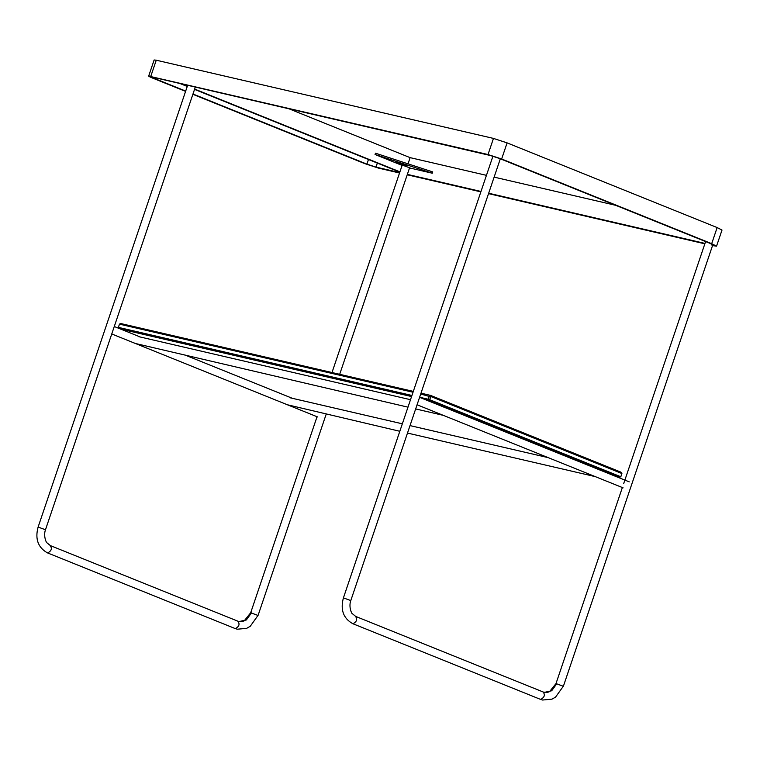 <?xml version="1.0" encoding="UTF-8"?>
<svg xmlns="http://www.w3.org/2000/svg" width="760" height="760" viewBox="0 0 760 760"><rect width="100%" height="100%" fill="white"/><g stroke="black" fill="none" stroke-linecap="round" stroke-linejoin="round"><path stroke-width="1.14" d="M621.908 473.537L620.872 472.131L430.512 395.38L430.796 396.492L621.908 473.537L620.815 476.767L429.704 399.712L428.773 400.539L619.125 477.28L620.815 476.767M419.624 397.242L428.089 399.209L429.295 396.445L420.707 394.022M413.031 392.236L119.472 324.149L118.379 327.37L411.939 395.466M429.295 396.445L430.796 396.492L429.704 399.712L428.478 398.867M428.089 399.209L428.773 400.539L425.894 399.874M420.992 393.176L430.512 395.38L429.181 395.988M119.472 324.149L120.555 323.494L413.316 391.39M619.125 477.28L616.246 476.615M411.568 396.549L120.574 329.051M118.379 327.37L118.807 328.643M711.189 244.853C714.362 245.508 713.858 244.958 709.678 243.209L499.624 158.526L490.542 155.553L181.991 83.98L187.35 86.146M194.645 89.081L399.931 171.845M402.106 165.405L375.041 154.489L375.478 153.197L432.725 171.921L432.288 173.214L409.535 167.931M408.025 163.846L410.124 157.643L288.952 108.794M711.692 243.675L501.647 158.992L488.015 154.536L148.675 76.085L154.128 59.974L156.246 60.201L493.468 138.415L507.1 142.88L717.145 227.563L722 230.061L716.547 246.173L711.692 243.675L717.145 227.563M156.246 60.201L150.793 76.313C147.62 75.658 148.133 76.209 152.314 77.966L185.582 91.38M192.869 94.316L364.885 163.666L378.518 168.121L399.532 172.995M407.217 174.781L480.852 191.862M488.537 193.638L704.852 243.817M712.528 245.594L716.547 246.173M713.317 245.081L712.69 245.138M704.986 243.418L488.67 193.239M480.985 191.463L407.351 174.382M399.674 172.596L375.991 167.105L366.909 164.131L192.973 94.012M185.687 91.076L154.327 78.432C151.544 77.263 151.202 76.903 153.32 77.33L179.977 83.514L187.245 86.45M151.905 77.178L153.32 77.33M194.541 89.385L399.827 172.149M615.752 205.333L494.123 177.127M486.447 175.341L410.124 157.643M375.041 154.489L432.288 173.214M405.033 164.644C408.082 166.24 405.925 165.746 398.563 163.143C395.513 161.538 397.67 162.041 405.033 164.644L406.97 165.642M398.563 163.143L396.625 162.146M408.842 167.494L402.22 165.062L331.997 372.533M135.365 343.482L407.977 407.16M287.356 404.757L399.817 431.281M488.015 154.536L493.468 138.415M501.647 158.992L507.1 142.88M154.327 78.432L154.603 77.634M366.909 164.131L368.467 159.505M375.991 167.105L377.349 163.086M543.505 692.132L547.684 692.332L549.556 691.619L555.997 683.582L562.619 686.005M556.814 683.667L551.693 690.764L544.359 692.379L543.144 691.999C545.328 694.925 544.492 697.395 540.635 699.409L540.227 699.247M543.362 692.065L355.462 616.332C357.647 619.257 356.81 621.727 352.953 623.751L352.498 623.551M350.047 600.305L343.425 597.873C340.214 609.748 343.32 618.345 352.744 623.675L540.427 699.342L542.583 700.026L551.959 699.153L555.541 697.129L563.436 686.09L712.851 244.653M238.184 621.319L242.373 621.519L244.245 620.806L250.686 612.76L257.308 615.192M251.494 612.845L246.373 619.951L239.039 621.566L237.832 621.186C240.017 624.102 239.181 626.582 235.325 628.596L234.906 628.425M238.041 621.253L50.15 545.519C52.336 548.444 51.499 550.914 47.642 552.928L47.187 552.739M44.726 529.492L38.114 527.06C34.903 538.935 38 547.533 47.424 552.862L235.106 628.529L237.272 629.213L246.648 628.339L250.23 626.316L258.115 615.277L326.173 414.209M555.997 683.582L622.355 487.54M623.732 483.464L705.612 241.566M355.68 616.398L352.203 613.558C351.937 614.089 348.346 606.889 350.854 600.39L500.327 158.802M492.926 156.199L343.425 597.873M250.686 612.76L317.043 416.727M409.659 167.58L339.682 374.319M50.359 545.585L46.883 542.744C46.626 543.267 43.035 536.066 45.543 529.577L195.32 87.077M187.644 85.291L38.114 527.06M629.232 481.849L419.587 397.328M623.095 487.834L417.069 404.776M292.324 398.297L187.397 355.993M140.343 337.022L114.275 326.515M317.784 417.022L111.758 333.963M410.505 399.693L138.434 336.585M443.289 415.349L415.663 408.937M548.226 457.653L410.02 425.6M402.344 423.814L290.415 397.86M595.279 476.624L407.493 433.067"/></g></svg>
